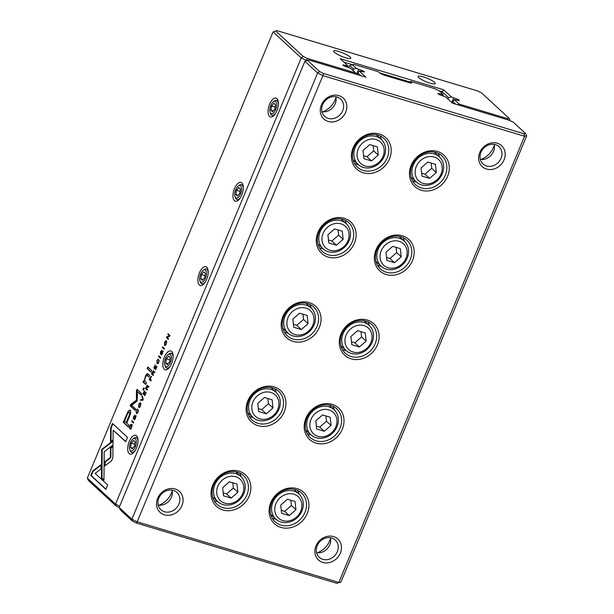 <?xml version="1.0" encoding="UTF-8"?>
<svg xmlns="http://www.w3.org/2000/svg" width="614" height="614" viewBox="0 0 614 614"><rect width="100%" height="100%" fill="white"/><g stroke="black" fill="none" stroke-linecap="round" stroke-linejoin="round"><path stroke-width="0.92" d="M356.964 74.486L359.251 71.017L365.921 77.172L309.042 60.072L307.461 60.341L319.625 71.569L323.586 73.503L523.919 133.729L525.492 133.461L526.659 135.886L340.923 582.08L338.821 582.44L524.548 136.247L322.91 75.622L137.175 521.816L338.821 582.44L336.779 583.3L136.446 523.067L132.486 521.14L120.329 509.912L119.162 507.486L131.887 519.237L317.622 73.043L304.897 61.293L119.162 507.486M328.145 257.082A21.406 18.558 -47.3 0 1 324.484 223.258A21.406 18.558 -47.3 0 1 356.02 232.744A21.406 18.558 -47.3 0 1 328.145 257.082M222.882 509.965A21.406 18.558 -47.3 0 1 219.213 476.142A21.406 18.558 -47.3 0 1 250.758 485.62A21.406 18.558 -47.3 0 1 222.882 509.965M363.235 172.787A21.406 18.558 -47.3 0 1 359.566 138.964A21.406 18.558 -47.3 0 1 391.11 148.45A21.406 18.558 -47.3 0 1 363.235 172.787M351.124 358.829A21.406 18.558 -47.3 0 1 347.455 325.006A21.406 18.558 -47.3 0 1 378.999 334.492A21.406 18.558 -47.3 0 1 351.124 358.829M316.033 443.124A21.406 18.558 -47.3 0 1 312.373 409.3A21.406 18.558 -47.3 0 1 343.909 418.786A21.406 18.558 -47.3 0 1 316.033 443.124M421.304 190.24A21.406 18.558 -47.3 0 1 417.635 156.417A21.406 18.558 -47.3 0 1 449.179 165.903A21.406 18.558 -47.3 0 1 421.304 190.24M293.062 341.376A21.406 18.558 -47.3 0 1 289.394 307.553A21.406 18.558 -47.3 0 1 320.938 317.031A21.406 18.558 -47.3 0 1 293.062 341.376M280.943 527.418A21.406 18.558 -47.3 0 1 277.282 493.595A21.406 18.558 -47.3 0 1 308.827 503.081A21.406 18.558 -47.3 0 1 280.943 527.418M257.972 425.671A21.406 18.558 -47.3 0 1 254.303 391.847A21.406 18.558 -47.3 0 1 285.848 401.326A21.406 18.558 -47.3 0 1 257.972 425.671M386.214 274.535A21.406 18.558 -47.3 0 1 382.545 240.711A21.406 18.558 -47.3 0 1 414.089 250.197A21.406 18.558 -47.3 0 1 386.214 274.535M164.429 514.839A14.268 12.372 -47.3 0 1 161.989 492.29A14.268 12.372 -47.3 0 1 183.018 498.606A14.268 12.372 -47.3 0 1 164.429 514.839M328.175 121.465A14.268 12.372 -47.3 0 1 325.735 98.915A14.268 12.372 -47.3 0 1 346.764 105.24A14.268 12.372 -47.3 0 1 328.175 121.465M322.787 562.447A14.268 12.372 -47.3 0 1 320.347 539.898A14.268 12.372 -47.3 0 1 341.376 546.222A14.268 12.372 -47.3 0 1 322.787 562.447M486.534 169.073A14.268 12.372 -47.3 0 1 484.093 146.523A14.268 12.372 -47.3 0 1 505.122 152.848A14.268 12.372 -47.3 0 1 486.534 169.073M360.587 75.568L357.647 72.851M359.251 71.017L363.189 71.8A2.065 0.399 22.6 0 0 364.34 71.899A2.065 0.399 22.6 0 0 361.669 70.403L356.458 68.438L353.487 69.021L349.773 65.583L348.944 67.571M356.542 74.355L358.576 69.474M352.904 70.418L353.487 69.021M443.208 95.861L443.024 94.464L439.087 93.681A2.065 0.399 22.6 0 0 437.935 93.581A2.065 0.399 22.6 0 0 440.606 95.078L445.818 97.043L452.487 103.198L509.367 120.306L513.327 122.232L525.492 133.461M441.834 95.446L442.18 94.61M340.923 582.08L336.779 583.3M443.024 94.464L438.91 90.665L434.95 88.731L410.536 81.393L411.441 82.23A4.966 0.959 -157.4 0 1 411.641 83.005A4.966 0.959 -157.4 0 1 409.039 82.637L385.285 75.499A4.966 0.959 -157.4 0 1 379.245 72.552L378.331 71.708L353.917 64.37L352.336 64.639L356.458 68.438M526.659 135.886L524.548 136.247L523.919 133.729M132.486 521.14L131.887 519.237L137.175 521.816L136.446 523.067M323.586 73.503L322.91 75.622L317.622 73.043L319.625 71.569M410.536 81.393L408.487 82.476M349.773 65.583L352.336 64.639M307.461 60.341L304.897 61.293M486.564 165.987A11.789 10.223 132.7 0 0 499.949 160.384A11.789 10.223 132.7 0 0 499.005 146.646A11.789 10.223 132.7 0 0 483.494 148.373A11.789 10.223 132.7 0 0 483.011 163.969A11.789 10.223 132.7 0 0 486.564 165.987M480.325 159.356A11.789 10.223 132.7 0 0 491.016 155.319A11.789 10.223 132.7 0 0 494.186 144.344M494.331 145.058A19.548 16.946 -47.3 0 1 481.054 159.44M322.818 559.362A11.789 10.223 132.7 0 0 336.211 553.759A11.789 10.223 132.7 0 0 335.259 540.021A11.789 10.223 132.7 0 0 319.748 541.748A11.789 10.223 132.7 0 0 319.265 557.343A11.789 10.223 132.7 0 0 322.818 559.362M316.578 552.723A11.789 10.223 132.7 0 0 327.27 548.693A11.789 10.223 132.7 0 0 330.439 537.718M330.585 538.432A19.548 16.946 -47.3 0 1 317.308 552.815M328.206 118.379A11.789 10.223 132.7 0 0 341.599 112.776A11.789 10.223 132.7 0 0 340.647 99.038A11.789 10.223 132.7 0 0 325.136 100.765A11.789 10.223 132.7 0 0 324.652 116.361A11.789 10.223 132.7 0 0 328.206 118.379M335.827 96.728A11.789 10.223 -47.3 0 1 332.658 107.711A11.789 10.223 -47.3 0 1 321.966 111.74M335.973 97.449A19.548 16.946 -47.3 0 1 322.695 111.832M164.46 511.746A11.789 10.223 132.7 0 0 177.853 506.143A11.789 10.223 132.7 0 0 176.901 492.413A11.789 10.223 132.7 0 0 161.39 494.14A11.789 10.223 132.7 0 0 160.906 509.735A11.789 10.223 132.7 0 0 164.46 511.746M172.081 490.102A11.789 10.223 -47.3 0 1 168.911 501.078A11.789 10.223 -47.3 0 1 158.228 505.115M172.227 490.816A19.548 16.946 -47.3 0 1 158.949 505.207M358.307 164.621A19.548 16.946 -47.3 0 1 356.435 164.176A19.548 16.946 -47.3 0 1 354.462 163.431M379.966 135.809A19.548 16.946 -47.3 0 1 381.455 139.547M363.258 170.469A19.548 16.946 132.7 0 0 385.462 161.183A19.548 16.946 132.7 0 0 383.88 138.411A19.548 16.946 132.7 0 0 358.177 141.274A19.548 16.946 132.7 0 0 357.363 167.131A19.548 16.946 132.7 0 0 363.258 170.469M376.121 139.562A14.582 12.641 132.7 0 0 357.133 156.14A14.582 12.641 132.7 0 0 378.615 162.603A14.582 12.641 132.7 0 0 376.121 139.562M377.357 146.892L369.735 144.597L363.004 150.476L363.887 158.65L371.508 160.937L378.239 155.058L377.357 146.892M376.144 136.477A17.062 14.79 -47.3 0 1 381.286 139.393A17.062 14.79 -47.3 0 1 380.58 161.966A17.062 14.79 -47.3 0 1 358.139 164.468A17.062 14.79 -47.3 0 1 356.765 144.582A17.062 14.79 -47.3 0 1 376.144 136.477M363.572 155.726L366.965 156.747L371.508 160.937M366.965 156.747L373.696 150.867L378.239 155.058M373.696 150.867L373.128 145.618M416.369 182.074A19.548 16.946 -47.3 0 1 414.504 181.637A19.548 16.946 -47.3 0 1 412.531 180.892M438.028 153.27A19.548 16.946 -47.3 0 1 439.517 157M421.319 187.93A19.548 16.946 132.7 0 0 443.523 178.643A19.548 16.946 132.7 0 0 441.95 155.864A19.548 16.946 132.7 0 0 416.238 158.734A19.548 16.946 132.7 0 0 415.432 184.591A19.548 16.946 132.7 0 0 421.319 187.93M323.217 248.916A19.548 16.946 -47.3 0 1 321.352 248.47A19.548 16.946 -47.3 0 1 319.372 247.726M344.876 220.104A19.548 16.946 -47.3 0 1 346.365 223.841M328.168 254.764A19.548 16.946 132.7 0 0 350.371 245.477A19.548 16.946 132.7 0 0 348.79 222.705A19.548 16.946 132.7 0 0 323.087 225.568A19.548 16.946 132.7 0 0 322.281 251.425A19.548 16.946 132.7 0 0 328.168 254.764M381.286 266.369A19.548 16.946 -47.3 0 1 379.414 265.931A19.548 16.946 -47.3 0 1 377.441 265.187M402.945 237.564A19.548 16.946 -47.3 0 1 404.426 241.294M386.229 272.225A19.548 16.946 132.7 0 0 408.433 262.938A19.548 16.946 132.7 0 0 406.859 240.158A19.548 16.946 132.7 0 0 381.148 243.029A19.548 16.946 132.7 0 0 380.342 268.878A19.548 16.946 132.7 0 0 386.229 272.225M288.127 333.21A19.548 16.946 -47.3 0 1 286.262 332.765A19.548 16.946 -47.3 0 1 284.29 332.021M309.786 304.398A19.548 16.946 -47.3 0 1 311.275 308.136M293.078 339.058A19.548 16.946 132.7 0 0 315.281 329.772A19.548 16.946 132.7 0 0 313.708 307A19.548 16.946 132.7 0 0 287.997 309.863A19.548 16.946 132.7 0 0 287.191 335.72A19.548 16.946 132.7 0 0 293.078 339.058M346.196 350.663A19.548 16.946 -47.3 0 1 344.324 350.226A19.548 16.946 -47.3 0 1 342.351 349.481M367.855 321.859A19.548 16.946 -47.3 0 1 369.344 325.589M351.147 356.519A19.548 16.946 132.7 0 0 373.343 347.232A19.548 16.946 132.7 0 0 371.769 324.453A19.548 16.946 132.7 0 0 346.066 327.323A19.548 16.946 132.7 0 0 345.252 353.173A19.548 16.946 132.7 0 0 351.147 356.519M253.045 417.505A19.548 16.946 -47.3 0 1 251.172 417.059A19.548 16.946 -47.3 0 1 249.2 416.315M274.704 388.693A19.548 16.946 -47.3 0 1 276.185 392.43M257.987 423.353A19.548 16.946 132.7 0 0 280.191 414.066A19.548 16.946 132.7 0 0 278.618 391.287A19.548 16.946 132.7 0 0 252.907 394.157A19.548 16.946 132.7 0 0 252.101 420.014A19.548 16.946 132.7 0 0 257.987 423.353M311.106 434.958A19.548 16.946 -47.3 0 1 309.233 434.52A19.548 16.946 -47.3 0 1 307.261 433.776M332.765 406.153A19.548 16.946 -47.3 0 1 334.254 409.883M316.056 440.814A19.548 16.946 132.7 0 0 338.26 431.519A19.548 16.946 132.7 0 0 336.679 408.747A19.548 16.946 132.7 0 0 310.976 411.618A19.548 16.946 132.7 0 0 310.162 437.467A19.548 16.946 132.7 0 0 316.056 440.814M217.955 501.799A19.548 16.946 -47.3 0 1 216.082 501.354A19.548 16.946 -47.3 0 1 214.109 500.61M239.613 472.987A19.548 16.946 -47.3 0 1 241.102 476.725M222.905 507.648A19.548 16.946 132.7 0 0 245.101 498.361A19.548 16.946 132.7 0 0 243.528 475.581A19.548 16.946 132.7 0 0 217.824 478.452A19.548 16.946 132.7 0 0 217.011 504.309A19.548 16.946 132.7 0 0 222.905 507.648M276.016 519.252A19.548 16.946 -47.3 0 1 274.151 518.815A19.548 16.946 -47.3 0 1 272.179 518.07M297.675 490.44A19.548 16.946 -47.3 0 1 299.164 494.178M280.966 525.108A19.548 16.946 132.7 0 0 303.17 515.814A19.548 16.946 132.7 0 0 301.597 493.042A19.548 16.946 132.7 0 0 275.886 495.912A19.548 16.946 132.7 0 0 275.08 521.762A19.548 16.946 132.7 0 0 280.966 525.108M434.182 157.023A14.582 12.641 132.7 0 0 415.194 173.601A14.582 12.641 132.7 0 0 436.684 180.055A14.582 12.641 132.7 0 0 434.182 157.023M435.426 164.345L427.804 162.058L421.066 167.937L421.956 176.103L429.577 178.398L436.308 172.519L435.426 164.345M434.213 153.93A17.062 14.79 -47.3 0 1 439.355 156.846A17.062 14.79 -47.3 0 1 438.649 179.418A17.062 14.79 -47.3 0 1 416.208 181.928A17.062 14.79 -47.3 0 1 414.826 162.042A17.062 14.79 -47.3 0 1 434.213 153.93M341.031 223.857A14.582 12.641 132.7 0 0 322.043 240.435A14.582 12.641 132.7 0 0 343.533 246.897A14.582 12.641 132.7 0 0 341.031 223.857M342.267 231.186L334.653 228.892L327.914 234.771L328.805 242.944L336.418 245.232L343.157 239.353L342.267 231.186M341.062 220.771A17.062 14.79 -47.3 0 1 346.204 223.688A17.062 14.79 -47.3 0 1 345.498 246.26A17.062 14.79 -47.3 0 1 323.048 248.762A17.062 14.79 -47.3 0 1 321.675 228.876A17.062 14.79 -47.3 0 1 341.062 220.771M399.1 241.317A14.582 12.641 132.7 0 0 380.112 257.895A14.582 12.641 132.7 0 0 401.594 264.35A14.582 12.641 132.7 0 0 399.1 241.317M400.336 248.639L392.714 246.352L385.983 252.231L386.866 260.397L394.487 262.692L401.218 256.813L400.336 248.639M399.123 238.224A17.062 14.79 -47.3 0 1 404.265 241.141A17.062 14.79 -47.3 0 1 403.559 263.713A17.062 14.79 -47.3 0 1 381.117 266.223A17.062 14.79 -47.3 0 1 379.744 246.337A17.062 14.79 -47.3 0 1 399.123 238.224M305.941 308.151A14.582 12.641 132.7 0 0 286.953 324.729A14.582 12.641 132.7 0 0 308.443 331.192A14.582 12.641 132.7 0 0 305.941 308.151M307.184 315.481L299.563 313.186L292.832 319.065L293.715 327.239L301.336 329.526L308.067 323.647L307.184 315.481M305.972 305.066A17.062 14.79 -47.3 0 1 311.114 307.982A17.062 14.79 -47.3 0 1 310.408 330.555A17.062 14.79 -47.3 0 1 287.966 333.057A17.062 14.79 -47.3 0 1 286.584 313.171A17.062 14.79 -47.3 0 1 305.972 305.066M364.01 325.612A14.582 12.641 132.7 0 0 345.022 342.19A14.582 12.641 132.7 0 0 366.504 348.645A14.582 12.641 132.7 0 0 364.01 325.612M365.246 332.934L357.624 330.647L350.893 336.526L351.776 344.692L359.397 346.987L366.128 341.108L365.246 332.934M364.033 322.519A17.062 14.79 -47.3 0 1 369.175 325.435A17.062 14.79 -47.3 0 1 368.469 348.008A17.062 14.79 -47.3 0 1 346.027 350.51A17.062 14.79 -47.3 0 1 344.654 330.631A17.062 14.79 -47.3 0 1 364.033 322.519M270.858 392.446A14.582 12.641 132.7 0 0 251.87 409.024A14.582 12.641 132.7 0 0 273.353 415.486A14.582 12.641 132.7 0 0 270.858 392.446M272.094 399.775L264.473 397.481L257.742 403.36L258.624 411.534L266.246 413.821L272.977 407.942L272.094 399.775M270.881 389.36A17.062 14.79 -47.3 0 1 276.024 392.277A17.062 14.79 -47.3 0 1 275.318 414.849A17.062 14.79 -47.3 0 1 252.876 417.351A17.062 14.79 -47.3 0 1 251.502 397.465A17.062 14.79 -47.3 0 1 270.881 389.36M328.92 409.906A14.582 12.641 132.7 0 0 309.932 426.484A14.582 12.641 132.7 0 0 331.414 432.939A14.582 12.641 132.7 0 0 328.92 409.906M330.155 417.228L322.542 414.941L315.803 420.82L316.694 428.986L324.307 431.281L331.046 425.402L330.155 417.228M328.95 406.813A17.062 14.79 -47.3 0 1 334.093 409.73A17.062 14.79 -47.3 0 1 333.387 432.302A17.062 14.79 -47.3 0 1 310.937 434.804A17.062 14.79 -47.3 0 1 309.563 414.926A17.062 14.79 -47.3 0 1 328.95 406.813M235.768 476.74A14.582 12.641 132.7 0 0 216.78 493.318A14.582 12.641 132.7 0 0 238.263 499.781A14.582 12.641 132.7 0 0 235.768 476.74M237.004 484.07L229.383 481.775L222.652 487.654L223.534 495.828L231.156 498.115L237.887 492.236L237.004 484.07M235.791 473.655A17.062 14.79 -47.3 0 1 240.934 476.571A17.062 14.79 -47.3 0 1 240.227 499.144A17.062 14.79 -47.3 0 1 217.786 501.646A17.062 14.79 -47.3 0 1 216.412 481.76A17.062 14.79 -47.3 0 1 235.791 473.655M293.83 494.201A14.582 12.641 132.7 0 0 274.842 510.779A14.582 12.641 132.7 0 0 296.332 517.234A14.582 12.641 132.7 0 0 293.83 494.201M295.065 501.523L287.452 499.236L280.713 505.115L281.603 513.281L289.217 515.576L295.956 509.697L295.065 501.523M293.86 491.108A17.062 14.79 -47.3 0 1 299.003 494.024A17.062 14.79 -47.3 0 1 298.297 516.597A17.062 14.79 -47.3 0 1 275.855 519.099A17.062 14.79 -47.3 0 1 274.473 499.22A17.062 14.79 -47.3 0 1 293.86 491.108M421.641 173.179L425.026 174.199L429.577 178.398M425.026 174.199L431.765 168.32L436.308 172.519M431.765 168.32L431.197 163.078M328.482 240.02L331.875 241.033L336.418 245.232M331.875 241.033L338.606 235.154L343.157 239.353M338.606 235.154L338.038 229.912M386.551 257.473L389.944 258.494L394.487 262.692M389.944 258.494L396.675 252.615L401.218 256.813M396.675 252.615L396.107 247.373M293.4 324.315L296.785 325.328L301.336 329.526M296.785 325.328L303.523 319.449L308.067 323.647M303.523 319.449L302.955 314.207M351.461 341.768L354.854 342.789L359.397 346.987M354.854 342.789L361.585 336.909L366.128 341.108M361.585 336.909L361.017 331.667M258.31 408.609L261.702 409.622L266.246 413.821M261.702 409.622L268.433 403.743L272.977 407.942M268.433 403.743L267.865 398.501M316.371 426.062L319.764 427.083L324.307 431.281M319.764 427.083L326.494 421.204L331.046 425.402M326.494 421.204L325.927 415.962M223.22 492.904L226.612 493.917L231.156 498.115M226.612 493.917L233.343 488.038L237.887 492.236M233.343 488.038L232.775 482.796M281.281 510.357L284.673 511.378L289.217 515.576M284.673 511.378L291.412 505.499L295.956 509.697M291.412 505.499L290.844 500.256M131.657 424.451L130.513 424.596L129.024 427.643L130.859 429.339L132.079 425.694L131.358 424.266M151.044 376.413L149.125 379.345L150.967 381.041L151.244 380.365L150.438 379.629L150.898 376.321M153.339 370.825L151.42 373.834L153.262 375.53L153.538 374.855L152.709 374.087L153.677 372.399L154.444 372.69L154.743 371.969L153.96 371.685L153.385 372.153L153.201 370.749M154.743 371.969L153.984 371.693M153.677 372.399L154.444 372.69L153.677 372.399M137.444 409.016L136.201 410.305L136.254 413.352C136.884 413.905 137.49 413.491 138.066 412.117L138.311 409.799L137.858 411.925L136.546 412.623L136.369 410.551L137.329 408.955M137.628 409.868L137.145 409.73M137.62 412.976L136.546 412.623M111.165 461.076L112.347 459.349L112.876 456.969L112.961 446.002L110.42 447.944L110.343 457.468L104.679 461.828L104.641 466.087L111.165 461.076M142.978 400.228L143.285 399.491L142.233 395.915L141.926 396.636L142.855 399.568L140.721 399.537L140.406 400.29L142.978 400.228M143.054 393.927L144.896 395.623L146.216 392.446L144.95 394.748L144.328 394.173L145.088 391.625L144.113 393.973L143.553 393.459L144.359 390.803L143.054 393.927L143.768 393.658M147.268 385.408L145.357 388.409L147.191 390.105L147.467 389.429L146.639 388.67L146.992 387.818L147.606 386.973L148.373 387.265L148.672 386.544L147.897 386.26L147.322 386.728L147.137 385.323M148.672 386.544L147.897 386.26M147.606 386.973L148.373 387.265L147.606 386.973M161.49 354.93L162.503 353.426L162.733 351.008L160.638 353.273L161.781 350.364L160.63 351.622L160.354 354.002L162.464 351.73L161.328 354.923M161.996 351.2L161.574 350.947M161.221 353.472L160.638 353.273M148.02 373.941C147.26 373.235 146.355 374.149 145.295 376.689L144.275 380.872L143.776 380.55L143.093 382.177L145.802 384.487L146.5 382.821L145.034 381.471C144.505 380.841 144.658 379.49 145.487 377.41C146.209 375.661 146.853 375.07 147.421 375.645L148.91 377.019L149.593 375.392L147.69 373.742M147.13 375.461L147.951 375.806L147.13 375.461M113.037 444.981L113.114 440.699L101.686 449.41L101.456 477.861L103.966 480.179L104.196 451.735L113.037 444.981M101.648 453.685L102.177 453.838L102.208 449.578L113.099 441.266M101.686 449.417L102.208 449.578M147.16 368.584L150.96 372.099L151.643 370.472L147.836 366.957L147.16 368.584L147.69 368.745L148.266 367.356M134.174 419.577L135.54 418.203L135.771 415.785L133.675 418.05L134.819 415.133L133.668 416.392L133.392 418.779L135.502 416.507L134.366 419.7M135.034 415.97L134.566 415.839M133.806 418.756L133.675 418.05M166.425 344.001L166.102 340.632L164.529 342.251L164.521 345.429L166.425 344.001M136.477 448.013A9.824 4.513 106.7 0 1 132.685 453.416A9.824 4.513 106.7 0 1 127.75 449.793A9.824 4.513 106.7 0 1 131.419 437.605A9.824 4.513 106.7 0 1 137.528 437.306A9.824 4.513 106.7 0 1 136.477 448.013M171.559 363.718A9.824 4.513 106.7 0 1 167.775 369.121A9.824 4.513 106.7 0 1 162.84 365.499A9.824 4.513 106.7 0 1 166.501 353.311A9.824 4.513 106.7 0 1 172.618 353.012A9.824 4.513 106.7 0 1 171.559 363.718M206.649 279.424A9.824 4.513 106.7 0 1 202.866 284.827A9.824 4.513 106.7 0 1 197.931 281.204A9.824 4.513 106.7 0 1 201.592 269.016A9.824 4.513 106.7 0 1 207.709 268.717A9.824 4.513 106.7 0 1 206.649 279.424M241.739 195.129A9.824 4.513 106.7 0 1 237.956 200.532A9.824 4.513 106.7 0 1 233.013 196.91A9.824 4.513 106.7 0 1 236.682 184.722A9.824 4.513 106.7 0 1 242.799 184.423A9.824 4.513 106.7 0 1 241.739 195.129M276.83 110.835A9.824 4.513 106.7 0 1 273.038 116.238A9.824 4.513 106.7 0 1 268.103 112.615A9.824 4.513 106.7 0 1 271.772 100.427A9.824 4.513 106.7 0 1 277.881 100.128A9.824 4.513 106.7 0 1 276.83 110.835M273.077 31.92L87.341 478.114L115.524 504.132L301.259 57.931L273.077 31.92L275.648 30.969L303.262 56.465L307.223 58.391L355.659 72.959L350.801 68.476L345.59 66.512A2.065 0.399 22.6 0 1 342.919 65.015A2.065 0.399 22.6 0 1 344.078 65.115L348.008 65.898L340.202 58.691L443.661 89.797L451.474 97.004L448.504 97.588L442.057 91.632L438.949 90.695M158.182 359.19L156.938 360.487L157 363.526C157.621 364.079 158.228 363.665 158.811 362.298L159.049 359.973L158.596 362.099L157.291 362.797L157.107 360.725L158.067 359.129M158.366 360.042L157.89 359.904M158.366 363.158L157.291 362.797M153.853 368.001L155.687 369.697L157.007 366.52L155.749 368.822L155.119 368.246L156.102 365.898L154.905 368.047L154.344 367.533L155.15 364.877L153.853 368.001L154.559 367.725M92.645 471.053L90.803 475.474L105.854 489.366L107.68 484.983L95.124 473.386L100.949 468.942L100.98 464.683L92.645 471.053L93.174 471.207L100.98 465.251M140.621 405.984L140.307 402.623L138.726 404.235L138.726 407.412L140.621 405.984M142.87 389.629L143.446 390.159L144.236 388.255L143.661 387.726L142.87 389.629L143.4 389.783L144.09 388.125M166.463 337.7L168.297 339.396L168.558 338.774L167 337.332L169.602 336.272L169.948 335.444L168.106 333.747L167.852 334.354L169.349 335.743L166.862 336.741L166.463 337.7L167.154 337.477M133.491 423.023L133.768 422.355L131.933 420.659L131.649 421.327L133.491 423.023M164.207 349.228L164.483 348.56L162.649 346.864L162.372 347.532L164.207 349.228M137.214 400.934L137.444 391.694L141.274 395.232L141.857 393.843L137.014 389.376L136.438 390.757L136.408 400.182L130.751 404.419L130.168 405.823L135.011 410.29L135.587 408.901L131.749 405.363L137.214 400.934M130.099 410.29L128.249 411.042L123.237 422.325L128.165 426.868L128.886 425.134L126.714 423.13L128.955 417.75C130.782 413.644 131.158 411.157 130.099 410.29L129.777 410.098M160.454 358.254L160.73 357.578L158.896 355.882L158.612 356.557L160.454 358.254M112.454 423.46L110.627 427.843L110.512 441.796L113.06 439.854L113.137 430.161L125.678 441.742L127.505 437.352L112.454 423.46M452.081 102.822L454.26 99.583L458.197 100.366A2.065 0.399 22.6 0 0 459.349 100.466A2.065 0.399 22.6 0 0 456.686 98.969L451.474 97.004M455.603 104.134L452.656 101.417M451.735 102.507L453.592 98.04M447.921 98.984L448.504 97.588M441.474 93.036L443.661 89.797M409.607 81.877L379.629 72.866M352.306 64.647L343.932 62.129M348.192 67.294L348.008 65.898M346.818 66.88L347.163 66.043M119.177 507.525L116.123 506.036L88.508 480.539L87.341 478.114M454.26 99.583L459.118 104.065L507.555 118.625L509.129 118.356L481.514 92.86L477.554 90.933L277.221 30.7L275.648 30.969M430.069 83.159A9.31 1.804 -157.4 0 1 418.103 76.842A9.31 1.804 -157.4 0 1 427.352 78.346A9.31 1.804 -157.4 0 1 434.95 83.849A9.31 1.804 -157.4 0 1 430.069 83.159M345.613 57.77A9.31 1.804 -157.4 0 1 333.648 51.446A9.31 1.804 -157.4 0 1 342.896 52.957A9.31 1.804 -157.4 0 1 350.487 58.46A9.31 1.804 -157.4 0 1 345.613 57.77M273.998 115.394A7.759 3.561 106.7 0 1 272.754 115.47L272.048 115.255A7.759 3.561 106.7 0 1 270.613 113.659L270.145 112.408A6.516 2.993 -73.3 0 0 274.197 112.208A6.516 2.993 -73.3 0 0 276.63 104.127A6.516 2.993 -73.3 0 0 273.353 101.724A6.516 2.993 -73.3 0 0 270.843 105.309A6.516 2.993 -73.3 0 0 270.145 112.408M273.353 101.724L274.435 100.942A7.759 3.561 106.7 0 1 276.515 100.404L277.221 100.612A7.759 3.561 106.7 0 1 278.219 101.364M276.515 100.404A7.759 3.561 106.7 0 1 278.357 104.441M275.816 112.907A7.759 3.561 106.7 0 1 272.048 115.255M275.509 104.756L273.867 103.244L271.588 105.999L270.943 110.267L272.585 111.779L274.872 109.023L275.509 104.756M275.164 107.074L271.588 105.999M273.261 110.965L270.943 110.267M238.907 199.688A7.759 3.561 106.7 0 1 237.664 199.765L236.966 199.55A7.759 3.561 106.7 0 1 235.523 197.954L235.055 196.703A6.516 2.993 -73.3 0 0 239.107 196.503A6.516 2.993 -73.3 0 0 241.54 188.421A6.516 2.993 -73.3 0 0 238.263 186.019A6.516 2.993 -73.3 0 0 235.753 189.603A6.516 2.993 -73.3 0 0 235.055 196.703M238.263 186.019L239.345 185.236A7.759 3.561 106.7 0 1 241.432 184.699L242.131 184.906A7.759 3.561 106.7 0 1 243.129 185.658M203.817 283.983A7.759 3.561 106.7 0 1 202.582 284.059L201.876 283.845A7.759 3.561 106.7 0 1 200.433 282.248L199.964 280.997A6.516 2.993 -73.3 0 0 204.017 280.798A6.516 2.993 -73.3 0 0 206.45 272.716A6.516 2.993 -73.3 0 0 203.18 270.313A6.516 2.993 -73.3 0 0 200.663 273.898A6.516 2.993 -73.3 0 0 199.964 280.997M203.18 270.313L204.255 269.531A7.759 3.561 106.7 0 1 206.342 268.993L207.041 269.201A7.759 3.561 106.7 0 1 208.039 269.953M168.735 368.277A7.759 3.561 106.7 0 1 167.492 368.354L166.785 368.139A7.759 3.561 106.7 0 1 165.343 366.543L164.874 365.292A6.516 2.993 -73.3 0 0 168.934 365.092A6.516 2.993 -73.3 0 0 171.36 357.01A6.516 2.993 -73.3 0 0 168.09 354.608A6.516 2.993 -73.3 0 0 165.58 358.192A6.516 2.993 -73.3 0 0 164.874 365.292M168.09 354.608L169.165 353.825A7.759 3.561 106.7 0 1 171.252 353.288L171.958 353.495A7.759 3.561 106.7 0 1 172.948 354.247M133.645 452.572A7.759 3.561 106.7 0 1 132.401 452.648L131.695 452.434A7.759 3.561 106.7 0 1 130.252 450.837L129.792 449.586A6.516 2.993 -73.3 0 0 133.844 449.387A6.516 2.993 -73.3 0 0 136.27 441.305A6.516 2.993 -73.3 0 0 133 438.903A6.516 2.993 -73.3 0 0 130.49 442.487A6.516 2.993 -73.3 0 0 129.792 449.586M133 438.903L134.082 438.12A7.759 3.561 106.7 0 1 136.162 437.582L136.868 437.79A7.759 3.561 106.7 0 1 137.866 438.542M241.432 184.699A7.759 3.561 106.7 0 1 243.274 188.736M240.726 197.201A7.759 3.561 106.7 0 1 236.966 199.55M240.419 189.051L238.785 187.539L236.497 190.294L235.86 194.561L237.495 196.073L239.782 193.318L240.419 189.051M206.342 268.993A7.759 3.561 106.7 0 1 208.184 273.03M205.636 281.496A7.759 3.561 106.7 0 1 201.876 283.845M205.337 273.345L203.694 271.833L201.415 274.588L200.77 278.856L202.413 280.368L204.692 277.612L205.337 273.345M171.252 353.288A7.759 3.561 106.7 0 1 173.094 357.325M170.546 365.791A7.759 3.561 106.7 0 1 166.785 368.139M170.247 357.64L168.604 356.128L166.325 358.883L165.68 363.15L167.323 364.662L169.602 361.907L170.247 357.64M136.162 437.582A7.759 3.561 106.7 0 1 138.004 441.619M135.464 450.085A7.759 3.561 106.7 0 1 131.695 452.434M135.157 441.934L133.514 440.422L131.235 443.178L130.59 447.445L132.233 448.957L134.512 446.201L135.157 441.934M240.074 191.368L236.497 190.294M238.178 195.26L235.86 194.561M204.984 275.663L201.415 274.588M203.088 279.554L200.77 278.856M169.894 359.957L166.325 358.883M167.998 363.849L165.68 363.15M134.811 444.252L131.235 443.178M132.908 448.143L130.59 447.445M116.123 506.036L115.524 504.132L119.707 506.174M307.223 58.391L306.547 60.51L301.259 57.931L303.262 56.465M459.111 105.194L459.118 104.065L457.752 104.787M507.555 118.625L507.862 119.853M509.129 118.356L510.272 120.743M356.181 74.248L355.659 72.959L355.644 74.087M165.611 341.369L166.363 340.778M165.105 345.636L164.598 344.423M165.841 341.384L164.729 342.443L165.097 344.868L166.21 343.809L165.841 341.384L166.885 342.013M165.872 345.037L165.097 344.868M159.218 360.863L158.734 360.717M157.522 363.688L157.054 362.498M134.788 419.531L134.996 419.04M135.08 417.113L136.3 415.939M133.791 418.08L134.22 418.226M155.787 369.459L154.375 368.162M151.059 371.861L147.69 368.745M105.953 489.135L91.332 475.635L93.174 471.207M91.332 475.635L90.803 475.474M139.808 403.352L140.568 402.761M139.309 407.619L138.795 406.407M140.038 403.367L138.925 404.426L139.294 406.852L140.406 405.793L140.038 403.367L141.082 404.004M140.069 407.021L139.294 406.852M104.764 447.637L104.234 447.476M103.973 479.849L101.985 478.014L102.177 453.838M101.985 478.014L101.456 477.861M145.902 384.249L143.093 382.177M149.01 376.781L147.951 375.806M146.17 376.067L147.943 373.88M144.789 381.025L144.275 380.872M143.622 382.338L144.244 380.849M168.397 339.158L166.993 337.861M169.786 335.812L168.535 334.146M168.382 334.515L167.852 334.354M169.771 335.866L169.349 335.743M167.254 337.232L169.733 335.958M167.392 336.902L166.862 336.741M161.751 354.754L161.958 354.27M161.52 354.923L161.137 354.808M162.042 352.336L163.263 351.17M161.167 353.434L160.753 353.311M160.768 353.986L160.714 353.319M146.623 386.789L147.797 385.561M147.291 389.867L145.886 388.57L146.063 388.132M147.322 386.728L148.419 386.421M147.521 386.306L147.352 387.634M147.337 386.252L146.899 386.091L145.863 387.948L146.416 388.462L146.992 386.145L147.421 386.275M145.886 388.57L145.357 388.409M133.583 422.785L132.179 421.488L132.363 421.05M132.179 421.488L131.649 421.327M144.988 395.385L143.584 394.088M164.306 348.99L162.894 347.693L163.078 347.255M162.894 347.693L162.372 347.532M142.962 398.402L142.479 396.751M142.456 396.797L141.926 396.636M141.013 400.274L141.251 399.691L143.185 399.722M141.251 399.691L140.721 399.537M141.373 394.994L137.444 391.694M135.103 410.052L130.698 405.977L131.281 404.58L136.937 400.343L136.968 390.918L137.444 389.767M136.968 390.918L136.438 390.757M136.937 400.343L136.408 400.182M131.281 404.58L130.751 404.419M130.698 405.977L130.168 405.823M128.265 426.63L123.767 422.486L128.779 411.203L130.621 410.444M129.738 412.731C130.391 413.291 130.084 414.918 128.825 417.604L126.676 422.77L126.154 422.609L128.295 417.451C129.554 414.757 129.861 413.13 129.209 412.57L129.738 412.731L129.209 412.57C128.587 411.94 127.75 413.076 126.684 415.962L124.535 421.12L126.154 422.609M123.767 422.486L123.237 422.325M105.178 465.681L105.209 461.981L110.865 457.63L110.95 448.105L112.961 446.57M110.95 448.105L110.42 447.944M110.865 457.63L110.343 457.468M105.209 461.981L104.679 461.828M160.546 358.016L159.141 356.711L159.325 356.281M159.141 356.711L158.612 356.557M138.48 410.689L137.996 410.543M136.784 413.506L136.316 412.324M152.686 372.214L153.868 370.986M153.354 375.292L151.95 373.987L152.134 373.558M153.385 372.153L154.49 371.846M153.592 371.731L153.423 373.059M153.4 371.67L152.97 371.516L151.934 373.373L152.487 373.88L153.063 371.57L153.492 371.7M151.95 373.987L151.42 373.834M150.384 377.748L151.574 376.574M151.059 380.803L149.655 379.506L149.839 379.068M149.655 379.506L149.125 379.345M150.614 378.447L150.752 377.134L149.616 378.869L150.207 379.414L150.89 378.523M130.843 424.988L132.187 424.604M130.959 429.102L129.546 427.804L129.731 427.367M131.189 428.549L131.104 424.995L132.079 425.54M129.546 427.804L129.024 427.643M131.895 425.31L129.899 426.2L129.5 427.16L130.92 428.465M111.042 441.389L111.157 427.996L112.884 423.852M111.157 427.996L110.627 427.843M125.778 441.504L113.137 430.161M361.324 71.239L361.669 70.403M438.818 94.333L439.087 93.681M411.441 82.23L410.129 82.921M456.332 99.806L456.686 98.969M343.802 65.767L344.078 65.115M144.536 382.99L144.006 382.829M145.748 376.827L145.295 376.689M128.779 411.203L128.249 411.042M126.707 415.432L126.177 415.271M128.825 417.604L128.295 417.451M131.035 424.758L130.513 424.596M352.981 159.701L358.139 164.468M376.129 134.627L381.286 139.393M411.042 177.162L416.208 181.928M434.19 152.08L439.355 156.846M317.891 243.996L323.048 248.762M341.039 218.922L346.204 223.688M375.952 261.457L381.117 266.223M399.1 236.375L404.265 241.141M282.801 328.29L287.966 333.057M305.949 303.216L311.114 307.982M340.862 345.751L346.027 350.51M364.018 320.669L369.175 325.435M247.711 412.585L252.876 417.351M270.858 387.511L276.024 392.277M305.78 430.038L310.937 434.804M328.927 404.964L334.093 409.73M212.628 496.879L217.786 501.646M235.776 471.805L240.934 476.571M270.69 514.332L275.855 519.099M293.837 489.258L299.003 494.024M134.259 418.241L133.729 418.08M148.22 387.142L147.69 386.981M148.972 386.659L148.45 386.498M154.283 372.568L153.753 372.406M155.043 372.084L154.513 371.923"/></g></svg>
